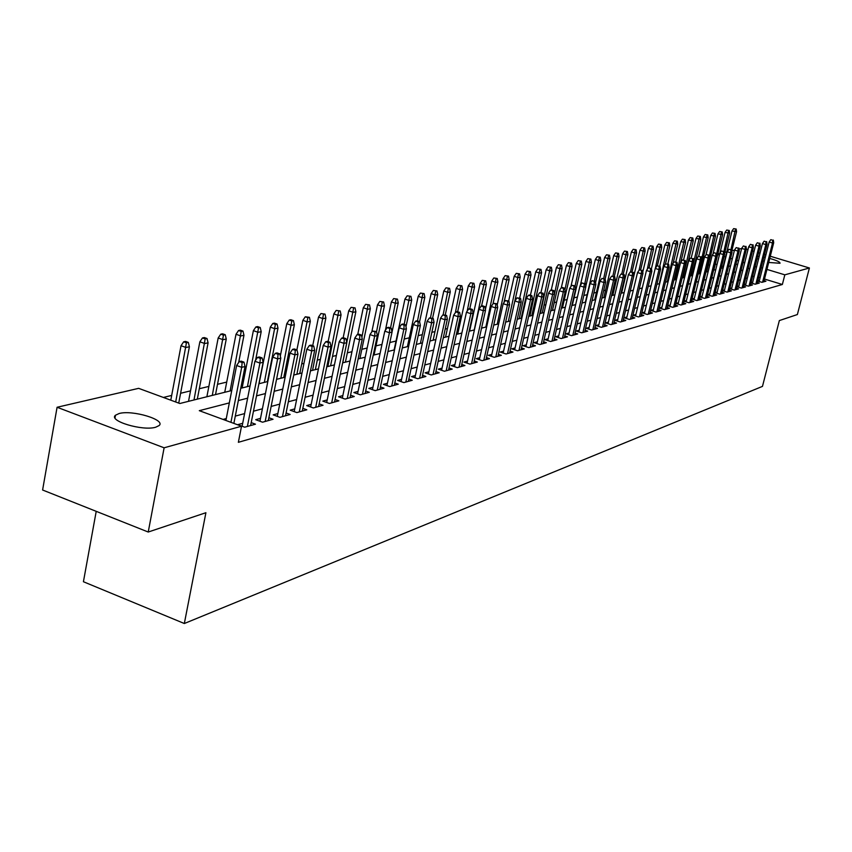 <?xml version="1.0" encoding="UTF-8"?>
<svg xmlns="http://www.w3.org/2000/svg" width="852" height="852" viewBox="0 0 852 852"><rect width="100%" height="100%" fill="white"/><g stroke="black" fill="none" stroke-linecap="round" stroke-linejoin="round"><path stroke-width="1.28" d="M769.729 258.433C776.736 260.414 780.166 262.022 780.017 263.257L768.706 262.459M764.265 261.308L762.859 260.882M758.493 259.264L757.087 258.571M155.682 427.225C142.667 431.261 108.108 420.899 115.489 415.222L119.142 413.518C132.401 409.705 166.14 419.834 159.111 425.563L155.682 427.225M96.223 511.338L83.421 581.735L184.33 623.515L762.476 386.382L779.346 320.576L797.376 314.537L809.4 267.986L784.83 274.834L766.938 269.413M184.33 623.515L205.907 512.712L148.237 532.031L42.6 490.007L57.084 407.267L138.652 388.342L179.825 403.507L231.744 390.535M709.812 264.908L708.268 265.281M702.101 266.782L700.962 267.059M694.252 268.678L693.517 268.859M623.334 285.889L622.695 286.038M614.537 288.019L613.27 288.327M605.57 290.191L603.653 290.66M596.432 292.406L593.844 293.035M587.124 294.664L583.822 295.463M577.422 297.018L574.035 297.838M567.123 299.521L564.226 300.223M556.601 302.066L554.226 302.641M545.866 304.675L544.034 305.123M534.886 307.338L533.618 307.647M523.671 310.053L522.99 310.224M459.569 325.602L458.227 325.933M447.417 328.553L445.191 329.096M434.999 331.566L431.847 332.333M422.294 334.644L418.183 335.645M409.311 337.797L404.178 339.043M396.02 341.024L389.833 342.525M381.984 344.421L375.988 345.88M367.159 348.021L361.834 349.309M351.961 351.706L347.35 352.824M336.38 355.486L332.504 356.424M320.384 359.363L317.295 360.119M303.972 363.346L301.704 363.9M287.113 367.436L285.718 367.776M244.109 377.862L242.724 378.203M226.717 382.09L217.516 384.316M208.857 386.414L199.304 388.736M190.518 390.866L180.603 393.273M171.678 395.435L163.382 397.447M717.821 254.002L719.738 253.555M724.882 252.362L726.809 251.915M731.825 250.754L734.467 250.137M739.025 249.082L741.634 248.475M757.758 281.053L761.954 282.332L765.948 281.213L764.095 280.649M750.953 282.917L755.202 284.217L759.27 283.088L757.385 282.513M744.02 284.813L748.344 286.144L752.476 284.983L750.569 284.398M736.98 286.741L741.368 288.093L745.575 286.922L743.636 286.325M729.802 288.711L734.275 290.085L738.546 288.892L736.586 288.285M722.517 290.702L727.054 292.108L731.399 290.883L729.418 290.276M715.094 292.737L719.706 294.164L724.125 292.928L722.113 292.3M707.533 294.803L712.229 296.262L716.724 294.994L714.69 294.366M699.843 296.901L704.615 298.392L709.194 297.103L707.128 296.464M692.016 299.041L696.861 300.564L701.526 299.254L699.428 298.594M684.039 301.225L688.97 302.769L693.72 301.438L691.59 300.777M678.416 302.737L675.924 303.429L680.94 305.027L685.775 303.663L683.613 302.982M670.226 305.005L667.67 305.708L672.75 307.316L677.681 305.932L675.487 305.24M661.887 307.306L659.288 308.03L664.411 309.649L669.438 308.243L667.201 307.54M653.388 309.659L650.758 310.394L655.923 312.024L661.035 310.597L658.766 309.883M644.73 312.056L642.057 312.801L647.264 314.452L652.472 312.993L650.172 312.258M635.912 314.495L633.185 315.251L638.436 316.923L643.75 315.432L641.418 314.686M626.912 316.987L624.154 317.753L629.436 319.447L634.857 317.924L632.482 317.168M617.743 319.521L614.942 320.299L620.267 322.013L625.794 320.469L623.376 319.692M608.392 322.109L605.538 322.897L610.916 324.633L616.55 323.057L614.09 322.269M598.849 324.75L595.953 325.549L601.374 327.306L607.125 325.698L604.622 324.889M589.126 327.445L586.176 328.254L591.639 330.033L597.508 328.393L594.962 327.562M579.19 330.193L576.197 331.023L581.703 332.812L587.688 331.14L585.111 330.299M569.061 332.994L566.016 333.835L571.564 335.656L577.677 333.941L575.047 333.089M558.71 335.858L555.611 336.71L561.212 338.553L567.453 336.806L564.78 335.933M548.156 338.776L544.992 339.65L550.648 341.514L557.016 339.724L554.29 338.84M537.367 341.758L534.151 342.653L539.848 344.538L546.356 342.717L543.587 341.801M526.344 344.815L523.075 345.72L528.826 347.627L535.471 345.763L532.649 344.826M515.087 347.925L511.764 348.851L517.558 350.779L524.342 348.883L521.477 347.925M503.585 351.109L500.199 352.046L506.045 354.006L512.979 352.057L510.06 351.088M491.817 354.368L488.377 355.316L494.267 357.297L501.359 355.316L498.388 354.315M479.793 357.691L476.289 358.66L482.232 360.673L489.485 358.639L486.449 357.616M467.503 361.099L463.925 362.089L469.921 364.123L477.344 362.047L474.245 360.992M454.925 364.571L451.272 365.583L457.332 367.649L464.915 365.519L461.763 364.454M442.05 368.139L438.333 369.161L444.446 371.259L452.21 369.086L448.993 367.979M428.875 371.781L425.084 372.835L431.25 374.955L439.206 372.729L435.915 371.6M415.393 375.508L411.516 376.584L417.746 378.735L425.883 376.456L422.539 375.295M401.58 379.332L397.628 380.429L403.912 382.612L412.251 380.269L408.832 379.087M387.426 383.251L383.4 384.358L389.737 386.574L398.289 384.188L394.795 382.974M372.931 387.255L368.82 388.395L375.221 390.642L383.975 388.192L380.407 386.946M358.074 391.377L353.878 392.538L360.332 394.817L369.31 392.303L365.668 391.015M342.834 395.584L338.553 396.776L345.071 399.087L354.272 396.51L350.555 395.19M327.211 399.907L322.833 401.122L329.415 403.475L338.862 400.823L335.049 399.471M311.182 404.349L306.709 405.584L313.355 407.97L323.046 405.254L319.149 403.869M294.739 408.896L290.159 410.163L296.869 412.592L306.816 409.801L302.833 408.374M277.848 413.571L273.162 414.86L279.946 417.331L290.149 414.466L286.08 412.996M260.499 418.364L255.717 419.695L262.554 422.198L273.045 419.259L268.881 417.746M242.682 423.295L237.783 424.658L244.694 427.203L255.472 424.179L251.202 422.613M723.199 266.452L721.729 266.005M717.011 264.567L715.329 264.056M229.337 402.9L199.293 410.675L241.531 426.224L238.368 442.316L782.36 284.483L764.5 279.041M760.122 277.699L758.717 277.273M754.233 276.133L752.54 276.58M747.385 277.976L745.617 278.455M740.409 279.861L738.577 280.351M733.316 281.767L731.41 282.289M726.096 283.716L724.115 284.248M718.758 285.697L716.702 286.251M711.282 287.71L709.152 288.285M703.677 289.765L701.462 290.362M695.935 291.853L693.634 292.47M688.054 293.983L685.658 294.622M680.024 296.145L677.542 296.815M671.845 298.349L669.267 299.041M663.516 300.596L660.843 301.32M655.028 302.886L652.259 303.632M646.38 305.218L643.505 305.996M637.562 307.593L634.58 308.403M628.574 310.022L625.485 310.852M619.415 312.492L616.209 313.355M610.075 315.016L606.752 315.911M600.543 317.583L597.092 318.51M590.819 320.203L587.252 321.172M580.904 322.887L577.198 323.877M570.776 325.613L566.931 326.646M560.435 328.403L556.452 329.479M549.881 331.247L545.759 332.365M539.103 334.154L534.832 335.315M528.102 337.126L523.66 338.319M516.845 340.161L512.254 341.396M505.353 343.26L500.582 344.549M493.596 346.434L488.654 347.765M481.582 349.671L476.46 351.056M469.292 352.984L463.978 354.421M456.725 356.381L451.219 357.861M443.86 359.842L438.152 361.386M430.697 363.399L424.775 364.997M417.214 367.031L411.069 368.692M403.411 370.758L397.032 372.473M389.279 374.571L382.654 376.36M374.784 378.48L367.915 380.333M359.938 382.484L352.813 384.412M344.709 386.595L337.307 388.587M329.096 390.802L321.406 392.878M313.067 395.126L305.091 397.277M296.624 399.567L288.338 401.793M279.744 404.114L271.138 406.436M262.405 408.79L253.459 411.207M244.599 413.593L235.301 416.106M226.291 418.534L223.032 419.418M686.446 300.511L684.049 301.171M694.337 298.328L692.037 298.967M702.091 296.187L699.875 296.794M709.705 294.078L707.565 294.664M717.192 292.012L715.126 292.577M724.541 289.978L722.56 290.521M731.761 287.976L729.855 288.498M738.865 286.006L737.033 286.517M745.841 284.078L744.084 284.568M752.71 282.182L751.017 282.651M759.462 280.308L757.833 280.766M148.237 532.031L164.116 447.801L57.084 407.267M746.384 249.072L748.003 249.561M752.54 250.925L754.073 251.383M758.557 252.725L760.027 253.172M764.468 254.503L765.884 254.918M770.283 256.239L809.4 267.986M782.36 284.483L784.83 274.834M241.531 426.224L164.116 447.801M757.609 256.473L759.185 256.516M763.807 257.112L765.256 257.389M756.661 266.516L754.968 266.953M749.813 268.284L748.056 268.742M742.859 270.084L741.027 270.563M735.777 271.916L733.881 272.406M728.577 273.78L726.596 274.291M721.25 275.675L719.194 276.208M713.784 277.603L711.654 278.157M706.191 279.573L703.976 280.138M698.459 281.565L696.169 282.161M690.589 283.599L688.203 284.217M682.58 285.676L680.098 286.315M674.411 287.784L671.845 288.455M666.104 289.936L663.431 290.628M657.627 292.13L654.858 292.843M648.99 294.366L646.125 295.101M640.193 296.634L637.211 297.412M631.215 298.956L628.137 299.755M622.077 301.32L618.871 302.151M612.748 303.738L609.425 304.601M603.227 306.198L599.787 307.093M593.514 308.712L589.946 309.638M583.609 311.268L579.914 312.226M573.502 313.887L569.668 314.878M563.183 316.561L559.2 317.583M552.639 319.287L548.518 320.352M541.872 322.067L537.601 323.174M530.881 324.91L526.451 326.06M519.645 327.818L515.055 329M508.165 330.789L503.404 332.014M496.428 333.824L491.487 335.102M484.426 336.923L479.303 338.255M472.146 340.097L466.843 341.471M459.59 343.345L454.095 344.772M446.746 346.668L441.038 348.148M433.593 350.076L427.672 351.599M420.132 353.559L413.987 355.146M406.34 357.126L399.971 358.767M392.208 360.779L385.605 362.483M377.734 364.518L370.876 366.296M362.899 368.362L355.774 370.194M347.68 372.292L340.289 374.209M332.078 376.328L324.399 378.309M316.071 380.471L308.094 382.527M299.638 384.721L291.352 386.861M282.768 389.087L274.163 391.302M265.441 393.56L256.495 395.871M247.634 398.172L238.347 400.568M762.551 268.092L761.145 267.666M742.965 262.821L744.169 262.522L743.125 262.203M738.556 260.818L736.895 260.318M732.273 258.923L730.558 258.401M725.574 256.889L724.093 256.452M719.376 255.014L717.693 254.514M240.754 388.288L250.041 385.967M258.901 383.751L267.837 381.515M276.559 379.342L285.154 377.191M293.738 375.05L302.013 372.984M310.469 370.865L318.435 368.873M326.763 366.797L334.442 364.88M342.642 362.835L350.034 360.982M358.128 358.969L365.242 357.19M373.208 355.199L380.067 353.484M387.926 351.514L394.529 349.863M402.282 347.935L408.651 346.338M416.287 344.432L422.432 342.898M429.972 341.013L435.883 339.533M443.317 337.68L449.025 336.252M456.363 334.421L461.859 333.047M469.101 331.236L474.404 329.916M481.561 328.127L486.673 326.848M493.734 325.091L498.665 323.856M505.63 322.109L510.391 320.927M517.27 319.202L521.861 318.062M528.655 316.358L533.086 315.261M539.795 313.579L544.066 312.514M550.701 310.852L554.822 309.83M561.372 308.19L565.345 307.199M571.82 305.58L575.654 304.622M582.065 303.024L585.761 302.098M592.087 300.511L595.654 299.627M601.906 298.062L605.346 297.199M611.534 295.655L614.856 294.824M620.97 293.301L624.175 292.502M630.224 290.99L633.302 290.223M639.298 288.721L642.27 287.976M648.191 286.496L651.056 285.782M656.913 284.323L659.682 283.631M665.476 282.182L668.138 281.511M673.879 280.084L676.445 279.445M682.122 278.018L684.603 277.401M690.216 276.005L692.601 275.409M698.171 274.014L700.461 273.439M705.967 272.065L708.182 271.511M713.635 270.148L715.765 269.615M721.165 268.274L723.21 267.762M728.556 266.42L730.526 265.93M735.83 264.61L737.726 264.131M242.128 362.558L243.97 362.132L241.159 361.131L239.305 361.557L242.128 362.558L241.691 367.318L245.014 366.541L233.863 423.401M230.935 422.326L241.691 367.318L236.622 365.508L225.908 420.473M239.305 361.557L236.622 365.508M245.014 366.541L243.97 362.132M188.324 342.397L185.576 341.418L183.67 341.812L186.428 342.781L188.324 342.397L189.4 346.764L185.981 347.478L181.029 345.72L170.783 400.174M186.428 342.781L175.693 401.984M189.4 346.764L178.739 403.102M181.029 345.72L183.67 341.812M260.339 358.362L262.128 357.947L259.349 356.967L257.549 357.371L260.339 358.362L259.924 363.048L263.151 362.292L250.626 425.542M247.389 426.447L259.924 363.048L254.908 361.269L242.106 426.245M257.549 357.371L254.908 361.269M263.151 362.292L262.128 357.947M278.061 354.272L279.797 353.868L277.049 352.909L275.292 353.303L278.061 354.272L277.645 358.894L280.787 358.159L268.305 420.59M265.164 421.474L277.645 358.894L272.683 357.148L259.935 421.239M275.292 353.303L272.683 357.148M280.787 358.159L279.797 353.868M295.303 350.3L296.997 349.906L294.27 348.958L292.566 349.341L295.303 350.3L294.898 354.858L297.955 354.144L285.516 415.765M282.459 416.628L294.898 354.858L289.989 353.143L277.283 416.362M292.566 349.341L289.989 353.143M297.955 354.144L296.997 349.906M312.088 346.423L313.738 346.04L311.033 345.103L309.382 345.486L312.088 346.423L311.704 350.928L314.676 350.225L302.279 411.069M299.297 411.91L311.704 350.928L306.827 349.235L294.185 411.623M309.382 345.486L306.827 349.235M314.676 350.225L313.738 346.04M207.036 338.521L204.31 337.562L202.467 337.946L205.183 338.904L207.036 338.521L208.08 342.834L204.757 343.537L199.858 341.801L188.526 401.335M205.183 338.904L193.99 399.971M208.08 342.834L197.313 399.141M199.858 341.801L202.467 337.946M225.248 334.751L222.553 333.803L220.753 334.176L223.448 335.124L225.248 334.751L226.27 339.011L223.032 339.692L218.176 337.988L206.876 396.744M223.448 335.124L212.286 395.392M226.27 339.011L215.524 394.582M218.176 337.988L220.753 334.176M242.98 331.087L240.307 330.15L238.549 330.512L241.222 331.449L242.98 331.087L243.97 335.283L240.818 335.954L236.004 334.272L224.736 392.282M241.222 331.449L230.104 390.951M243.97 335.283L238.656 362.526M236.004 334.272L238.549 330.512M260.243 327.509L257.602 326.593L255.888 326.944L258.539 327.86L260.243 327.509L261.202 331.662L258.135 332.312L253.374 330.651L242.138 387.937M258.539 327.86L247.453 386.606M261.202 331.662L255.568 360.3M253.374 330.651L255.888 326.944M328.435 342.653L330.043 342.28L327.37 341.364L325.752 341.727L328.435 342.653L328.052 347.094L330.959 346.413L318.616 406.5M315.709 407.309L328.052 347.094L323.238 345.433L310.639 407M325.752 341.727L323.238 345.433M330.959 346.413L330.043 342.28M277.06 324.026L274.44 323.132L272.778 323.472L275.398 324.378L277.06 324.026L277.997 328.137L275.015 328.765L270.297 327.136L259.093 383.709M275.398 324.378L264.365 382.388M277.997 328.137L267.358 381.643M270.297 327.136L272.778 323.472M344.357 338.979L345.933 338.617L343.281 337.712L341.705 338.074L344.357 338.979L343.995 343.367L346.817 342.706L334.527 402.048M331.684 402.836L343.995 343.367L339.213 341.727L326.678 402.495M341.705 338.074L339.213 341.727M346.817 342.706L345.933 338.617M293.45 320.64L290.862 319.745L289.233 320.086L291.831 320.97L293.45 320.64L294.366 324.687L291.448 325.304L286.783 323.696L280.308 356.072M291.831 320.97L280.84 378.267M294.366 324.687L283.759 377.542M286.783 323.696L289.233 320.086M359.885 335.4L361.408 335.049L358.788 334.154L357.254 334.506L359.885 335.4L359.523 339.724L362.27 339.085L350.034 397.703M347.265 398.47L359.523 339.724L354.794 338.116L342.312 398.108M357.254 334.506L354.794 338.116M362.27 339.085L361.408 335.049M309.436 317.327L305.282 316.784L307.849 317.658L309.436 317.327L310.32 321.332L307.476 321.939L302.854 320.352L296.901 349.874M307.849 317.658L296.901 374.262M310.32 321.332L299.755 373.549M302.854 320.352L305.282 316.784M375.008 331.918L376.499 331.566L372.409 331.034L375.008 331.918L374.656 336.189L377.351 335.56L365.157 393.464M362.462 394.22L374.656 336.189L369.981 334.591L357.552 393.837M372.409 331.034L369.981 334.591M377.351 335.56L376.499 331.566M325.017 314.111L320.927 313.557L325.017 314.111L325.879 318.062L323.11 318.648L318.52 317.082L312.705 345.688M323.472 314.431L312.567 370.343M325.879 318.062L315.346 369.651M318.52 317.082L320.927 313.557M389.769 328.51L391.217 328.18L388.65 327.306L387.191 327.637L389.769 328.51L389.428 332.727L392.048 332.11L379.907 389.332M377.276 390.067L389.428 332.727L384.784 331.162L372.42 389.662M387.191 327.637L384.784 331.162M392.048 332.11L391.217 328.18M340.214 310.959L336.178 310.426L340.214 310.959L341.056 314.878L338.35 315.442L333.814 313.909L328.127 341.62M338.713 311.278L327.85 366.53M341.056 314.878L330.565 365.849M333.814 313.909L336.178 310.426M404.157 325.187L405.584 324.868L403.028 324.005L401.601 324.335L404.157 325.187L403.827 329.351L406.383 328.755L394.295 385.306M391.728 386.02L403.827 329.351L399.226 327.807L386.925 385.594M401.601 324.335L399.226 327.807M406.383 328.755L405.584 324.868M355.039 307.892L351.077 307.359L355.039 307.892L355.87 311.757L353.229 312.311L348.724 310.799L343.164 337.743M353.569 308.2L342.77 362.803M355.87 311.757L345.411 362.143M348.724 310.799L351.077 307.359M418.204 321.95L419.589 321.63L417.065 320.789L415.669 321.108L418.204 321.95L417.874 326.06L420.366 325.485L408.342 381.366M405.84 382.069L417.874 326.06L413.327 324.537L401.09 381.632M415.669 321.108L413.327 324.537M420.366 325.485L419.589 321.63M369.512 304.899L365.604 304.366L369.512 304.899L370.322 308.722L367.745 309.265L363.282 307.764L357.744 334.399M368.085 305.197L361.898 337.307M370.322 308.722L359.917 358.522M363.282 307.764L365.604 304.366M431.911 318.797L433.263 318.478L429.408 317.956L431.911 318.797L431.591 322.855L434.03 322.28L422.06 377.532M419.61 378.213L431.591 322.855L427.086 321.353L414.903 377.755M429.408 317.956L427.086 321.353M434.03 322.28L433.263 318.478M383.645 301.981L379.79 301.448L383.645 301.981L384.433 305.751L381.92 306.283L377.5 304.803L371.813 331.897M382.25 302.268L376.552 331.801M384.433 305.751L374.071 354.975M377.5 304.803L379.79 301.448M445.298 315.709L446.618 315.4L442.816 314.878L445.298 315.709L444.989 319.724L447.364 319.159L435.447 373.772M433.061 374.443L444.989 319.724L440.516 318.233L428.396 373.975M442.816 314.878L440.516 318.233M447.364 319.159L446.618 315.4M397.447 299.116L393.645 298.594L397.447 299.116L398.225 302.854L395.765 303.376L391.377 301.917L385.392 330.278M396.084 299.403L390.557 327.956M398.225 302.854L392.026 332.046M391.377 301.917L393.645 298.594M458.365 312.695L459.654 312.396L457.194 311.587L455.905 311.885L458.365 312.695L458.067 316.656L460.389 316.113L448.525 370.109M446.192 370.769L458.067 316.656L453.637 315.197L441.581 370.279M455.905 311.885L453.637 315.197M460.389 316.113L459.654 312.396M410.93 296.326L407.181 295.814L410.93 296.326L411.686 300.021L409.29 300.532L404.945 299.095L394.114 349.97M409.599 296.602L404.189 324.399M411.686 300.021L405.967 326.774M404.945 299.095L407.181 295.814M471.135 309.745L472.391 309.457L469.963 308.658L468.696 308.946L471.135 309.745L470.837 313.664L473.105 313.131L461.305 366.53M459.026 367.169L470.837 313.664L466.449 312.226L454.457 366.669M468.696 308.946L466.449 312.226M473.105 313.131L472.391 309.457M424.104 293.599L420.409 293.088L424.104 293.599L424.839 297.252L422.496 297.753L418.194 296.336L407.405 346.647M422.805 293.876L417.512 320.938M424.839 297.252L419.599 321.662M418.194 296.336L420.409 293.088M483.616 306.869L484.841 306.582L482.434 305.793L481.199 306.081L483.616 306.869L483.318 310.746L485.533 310.224L473.797 363.037M471.571 363.655L483.318 310.746L478.973 309.319L467.045 363.144M481.199 306.081L478.973 309.319M485.533 310.224L484.841 306.582M436.98 290.937L433.338 290.425L436.98 290.937L437.704 294.558L435.415 295.037L431.144 293.631L420.409 343.409M435.713 291.203L430.505 317.7M437.704 294.558L432.571 318.254M431.144 293.631L433.338 290.425M495.811 304.058L497.014 303.781L493.414 303.28L495.811 304.058L495.523 307.892L497.696 307.38L486.002 359.619M483.829 360.226L495.523 307.892L491.21 306.475L479.346 359.704M493.414 303.28L491.21 306.475M497.696 307.38L497.014 303.781M449.568 288.338L445.979 287.827L449.568 288.338L450.271 291.906L448.035 292.385L443.807 291.001L433.114 340.225M448.322 288.594L443.157 314.803M450.271 291.906L445.255 314.952M443.807 291.001L445.979 287.827M507.728 301.31L508.91 301.033L505.353 300.543L507.728 301.31L507.451 305.091L509.571 304.601L497.951 356.274M495.821 356.871L507.451 305.091L503.181 303.706L491.38 356.328M505.353 300.543L503.181 303.706M509.571 304.601L508.91 301.033M461.88 285.782L458.333 285.282L461.88 285.782L462.572 289.329L460.378 289.786L456.182 288.423L445.543 337.126M460.666 286.038L455.373 312.663M462.572 289.329L457.662 311.736M456.182 288.423L458.333 285.282M519.39 298.615L520.54 298.349L517.036 297.859L519.39 298.615L519.113 302.364L521.19 301.874L509.624 353.005M507.536 353.58L519.113 302.364L514.885 300.99L503.149 353.037M517.036 297.859L514.885 300.99M521.19 301.874L520.54 298.349M473.925 283.301L470.421 282.8L473.925 283.301L474.596 286.794L472.455 287.252L468.291 285.899L457.705 334.09M472.732 283.546L467.184 311.14M474.596 286.794L469.772 308.701M468.291 285.899L470.421 282.8M530.796 295.985L531.925 295.729L529.593 294.984L528.464 295.239L530.796 295.985L530.53 299.691L532.553 299.212L521.051 349.799M519.006 350.374L530.53 299.691L526.334 298.338L514.661 349.81M528.464 295.239L526.334 298.338M532.553 299.212L531.925 295.729M485.704 280.862L482.253 280.361L485.704 280.862L486.364 284.323L484.266 284.76L480.145 283.428L469.601 331.119M484.543 281.096L474.255 329.948M486.364 284.323L481.561 305.996M480.145 283.428L482.253 280.361M541.957 293.418L543.054 293.163L539.646 292.673L541.957 293.418L541.691 297.082L543.672 296.613L532.234 346.668M530.232 347.233L541.691 297.082L537.527 295.74L525.918 346.657M539.646 292.673L537.527 295.74M543.672 296.613L543.054 293.163M497.238 278.476L493.819 277.976L497.238 278.476L497.877 281.905L495.821 282.332L491.732 281.022L485.406 309.51M496.098 278.71L485.864 327.051M497.877 281.905L492.967 303.93M491.732 281.022L493.819 277.976M552.873 290.894L553.949 290.649L551.659 289.914L550.584 290.17L552.873 290.894L552.618 294.515L554.556 294.068L543.171 343.601M541.222 344.155L552.618 294.515L548.496 293.195L536.952 343.58M550.584 290.17L548.496 293.195M554.556 294.068L553.949 290.649M508.516 276.133L505.151 275.643L508.516 276.133L509.145 279.531L507.142 279.957L503.085 278.657L497.217 304.888M507.398 276.368L497.217 324.218M509.145 279.531L503.99 302.524M503.085 278.657L505.151 275.643M563.566 288.434L564.62 288.189L562.352 287.465L561.287 287.71L563.566 288.434L563.31 292.012L565.217 291.565L553.885 340.608M551.979 341.141L563.31 292.012L559.221 290.713L547.74 340.555M571.511 263.098L568.38 262.64L571.511 263.098L572.065 266.303L570.286 266.676L566.431 265.462L561.308 287.71L559.221 290.713M565.217 291.565L564.62 288.189M519.571 273.854L516.237 273.364L519.571 273.854L520.189 277.209L518.218 277.624L514.193 276.346L508.665 300.958M518.474 274.078L508.346 321.438M520.189 277.209L510.327 320.938M514.193 276.346L516.237 273.364M574.024 286.016L575.057 285.782L571.777 285.303L574.024 286.016L573.779 289.563L575.643 289.126L564.375 337.669M562.501 338.191L573.779 289.563L569.722 288.274L558.305 337.594M571.777 285.303L569.722 288.274M575.643 289.126L575.057 285.782M530.391 271.607L527.1 271.128L530.391 271.607L530.988 274.94L529.06 275.345L525.077 274.078L519.656 298.072M529.316 271.831L519.241 318.712M530.988 274.94L521.179 318.233M525.077 274.078L527.1 271.128M584.28 283.652L582.044 282.949L584.28 283.652L584.035 287.167L585.856 286.741L574.653 334.793M572.821 335.305L584.035 287.167L580.01 285.889L568.657 334.708M582.044 282.949L580.01 285.889M585.856 286.741L585.292 283.418M540.988 269.424L537.74 268.944L540.988 269.424L541.574 272.715L539.689 273.109L535.738 271.852L530.423 295.25M539.934 269.637L529.912 316.049M541.574 272.715L531.808 315.57M535.738 271.852L537.74 268.944M594.313 281.341L592.097 280.638L594.313 281.341L594.078 284.813L595.867 284.398L584.717 331.971M582.917 332.472L594.078 284.813L590.085 283.556L578.796 331.865M592.097 280.638L590.085 283.556M595.867 284.398L595.303 281.117M551.372 267.272L548.156 266.793L551.372 267.272L551.947 270.531L550.094 270.925L546.175 269.679L540.967 292.492M550.339 267.485L540.37 313.44M551.947 270.531L542.234 312.972M546.175 269.679L548.156 266.793M604.153 279.073L601.949 278.38L604.153 279.073L603.919 282.513L605.666 282.097L594.579 329.213M592.822 329.703L603.919 282.513L599.957 281.267L588.732 329.085M601.949 278.38L599.957 281.267M605.666 282.097L605.122 278.849M561.543 265.164L558.369 264.695L561.543 265.164L562.107 268.391L560.297 268.774L556.409 267.549L551.255 290.01M560.531 265.377L554.524 293.876M562.107 268.391L552.437 310.416M556.409 267.549L558.369 264.695M613.781 276.847L611.608 276.165L613.781 276.847L613.557 280.255L615.272 279.85L604.249 326.497M602.524 326.987L613.557 280.255L609.638 279.019L598.477 326.369M611.608 276.165L609.638 279.019M615.272 279.85L614.739 276.634M570.52 263.311L564.919 289.914M572.065 266.303L562.448 307.923M566.431 265.462L568.38 262.64M623.227 274.674L621.065 274.003L623.227 274.674L623.004 278.04L624.686 277.645L613.717 323.845M612.024 324.324L623.004 278.04L619.116 276.825L608.019 323.696M621.065 274.003L619.116 276.825M624.686 277.645L624.165 274.461M581.288 261.085L578.188 260.616L581.288 261.085L581.831 264.248L580.084 264.61L576.261 263.417L570.904 286.57M580.318 261.276L575.111 286.07M581.831 264.248L572.267 305.463M576.261 263.417L578.188 260.616M632.493 272.534L630.342 271.873L632.493 272.534L632.269 275.867L633.92 275.484L623.004 321.247M621.353 321.715L632.269 275.867L628.414 274.663L617.37 321.087M630.342 271.873L628.414 274.663M633.92 275.484L633.409 272.331M590.873 259.093L587.816 258.635L590.873 259.093L591.405 262.235L589.701 262.597L585.899 261.415L580.308 285.463M589.925 259.296L584.877 283.29M591.405 262.235L585.793 286.325M585.899 261.415L587.816 258.635M641.567 270.446L639.437 269.786L641.567 270.446L641.354 273.748L642.972 273.364L632.12 318.691M630.491 319.149L641.354 273.748L637.53 272.555L626.55 318.52M639.437 269.786L637.53 272.555M642.972 273.364L642.472 270.233M600.266 257.155L597.241 256.697L600.266 257.155L600.798 260.265L599.116 260.616L595.346 259.445L585.367 302.194M599.339 257.347L594.387 280.819M600.798 260.265L595.559 282.608M595.346 259.445L597.241 256.697M650.47 268.391L648.361 267.741L650.47 268.391L650.257 271.66L651.844 271.287L641.055 316.188M639.458 316.635L650.257 271.66L646.466 270.478L635.549 316.007M648.361 267.741L646.466 270.478M651.844 271.287L651.354 268.188M609.489 255.249L606.496 254.791L609.489 255.249L610 258.326L608.36 258.667L604.622 257.517L594.685 299.872M608.573 255.43L603.717 278.412M610 258.326L605.144 278.977M604.622 257.517L606.496 254.791M659.203 266.378L657.116 265.728L659.203 266.378L659.001 269.615L660.556 269.243L649.82 313.738M648.255 314.175L659.001 269.615L655.231 268.444L644.378 313.536M657.116 265.728L655.231 268.444M660.556 269.243L660.066 266.175M618.531 253.374L615.581 252.927L618.531 253.374L619.042 256.431L617.423 256.761L613.717 255.621L603.823 297.582M617.636 253.555L612.876 276.048M619.042 256.431L614.292 276.495M613.717 255.621L615.581 252.927M667.776 264.397L665.7 263.758L667.776 264.397L667.574 267.603L669.097 267.251L658.415 311.331M656.881 311.757L667.574 267.603L663.836 266.452L653.037 311.118M665.7 263.758L663.836 266.452M669.097 267.251L668.618 264.205M627.402 251.532L624.484 251.095L627.402 251.532L627.903 254.567L626.316 254.897L622.642 253.758L612.801 295.346M626.529 251.723L621.832 273.822M627.903 254.567L623.249 274.174M622.642 253.758L624.484 251.095M676.179 262.459L674.113 261.83L676.179 262.459L675.977 265.632L677.478 265.281L666.86 308.967M665.348 309.382L675.977 265.632L672.271 264.493L661.535 308.743M674.113 261.83L672.271 264.493M677.478 265.281L677.01 262.267M636.114 249.732L633.228 249.295L636.114 249.732L636.604 252.735L635.049 253.055L631.396 251.936L621.609 293.141M635.251 249.913L630.587 271.82M636.604 252.735L632.035 271.905M631.396 251.936L633.228 249.295M684.433 260.563L682.388 259.935L684.433 260.563L684.231 263.705L685.7 263.364L675.146 306.645M673.666 307.061L684.231 263.705L680.556 262.576L669.885 306.411M682.388 259.935L680.556 262.576M685.7 263.364L685.242 260.371M644.666 247.964L641.801 247.527L644.666 247.964L645.145 250.935L643.611 251.255L639.99 250.147L630.256 290.979M643.814 248.145L639.053 270.34M645.145 250.935L640.661 269.679M639.99 250.147L641.801 247.527M692.527 258.688L690.493 258.071L692.527 258.688L692.335 261.809L693.784 261.468L683.272 304.366M681.824 304.771L692.335 261.809L688.682 260.691L678.075 304.121M690.493 258.071L688.682 260.691M693.784 261.468L693.326 258.507M653.058 246.228L650.225 245.791L653.058 246.228L653.527 249.178L652.025 249.487L648.425 248.39L642.759 272.065M652.227 246.398L647.275 269.307M653.527 249.178L649.107 267.571M648.425 248.39L650.225 245.791M700.482 256.857L698.459 256.25L700.482 256.857L700.291 259.945L701.707 259.615L691.26 302.13M689.832 302.535L700.291 259.945L696.67 258.838L686.116 301.874M698.459 256.25L696.67 258.838M701.707 259.615L701.271 256.676M661.301 244.524L658.5 244.087L661.301 244.524L661.759 247.442L656.711 246.665L651.429 268.668M660.481 244.694L655.348 268.284M661.759 247.442L657.361 265.675M656.711 246.665L658.5 244.087M708.289 255.057L706.287 254.45L708.289 255.057L708.097 258.113L709.492 257.794L699.098 299.936M697.692 300.33L708.097 258.113L704.497 257.027L694.007 299.67M706.287 254.45L704.497 257.027M709.492 257.794L709.056 254.876M669.395 242.852L666.615 242.415L669.395 242.852L669.842 245.749L664.848 244.971L659.757 266.08M668.586 243.012L659.288 283.727M669.842 245.749L665.369 264.226M664.848 244.971L666.615 242.415M715.946 253.289L713.965 252.693L715.946 253.289L715.765 256.324L717.139 256.005L706.798 297.774M705.424 298.168L715.765 256.324L712.197 255.238L701.771 297.508M713.965 252.693L712.197 255.238M717.139 256.005L716.713 253.119M677.34 241.201L674.592 240.775L677.34 241.201L677.777 244.077L672.846 243.31L667.84 263.971M676.552 241.372L667.308 281.724M677.777 244.077L673.123 263.257M672.846 243.31L674.592 240.775M723.486 251.553L721.516 250.957L723.486 251.553L723.305 254.556L724.647 254.237L714.359 295.655M713.017 296.038L723.305 254.556L719.759 253.481L709.386 295.378M721.516 250.957L719.759 253.481M724.647 254.237L724.232 251.383M685.146 239.593L682.431 239.167L685.146 239.593L685.583 242.437L680.695 241.67L675.785 261.894M684.369 239.753L675.178 279.754M685.583 242.437L680.748 262.299M680.695 241.67L682.431 239.167M730.878 249.849L728.929 249.263L730.878 249.849L730.707 252.82L732.017 252.511L721.793 293.578M720.472 293.951L730.707 252.82L727.182 251.766L716.873 293.29M728.929 249.263L727.182 251.766M732.017 252.511L731.612 249.679M692.814 238.006L690.131 237.58L692.814 238.006L693.24 240.818L688.405 240.062L683.581 259.86M692.058 238.155L682.91 277.827M693.24 240.818L684.294 277.486M688.405 240.062L690.131 237.58M738.151 248.177L736.213 247.591L738.151 248.177L737.97 251.116L739.27 250.818L729.099 291.533M727.8 291.895L737.97 251.116L734.488 250.073L724.221 291.235M736.213 247.591L734.488 250.073M739.27 250.818L738.865 248.007M700.355 236.441L697.703 236.025L700.355 236.441L700.781 239.242L695.988 238.485L691.238 257.9M699.609 236.6L690.514 275.931M700.781 239.242L691.867 275.59M695.988 238.485L697.703 236.025M745.287 246.526L743.37 245.951L745.287 246.526L745.117 249.444L746.395 249.146L736.277 289.52M734.999 289.882L745.117 249.444L741.655 248.411L731.453 289.211M743.37 245.951L741.655 248.411M746.395 249.146L746.001 246.366M707.767 234.907L705.136 234.492L707.767 234.907L708.182 237.687L703.443 236.931L698.715 256.186M707.032 235.056L701.643 259.189M708.182 237.687L699.322 273.726M703.443 236.931L705.136 234.492M752.316 244.907L750.399 244.332L752.316 244.907L752.146 247.804L753.392 247.506L743.338 287.55M742.071 287.901L752.146 247.804L748.706 246.771L738.556 287.23M750.399 244.332L748.706 246.771M753.392 247.506L753.008 244.748M715.052 233.405L712.442 232.99L715.052 233.405L715.456 236.153L710.76 235.408L705.967 254.918M714.327 233.554L709.269 256.271M715.456 236.153L706.638 271.894M710.76 235.408L712.442 232.99M759.217 243.31L757.311 242.745L759.217 243.31L759.047 246.185L760.282 245.898L750.271 285.601M749.036 285.952L759.047 246.185L755.628 245.163L745.543 285.282M757.311 242.745L755.628 245.163M760.282 245.898L759.899 243.161M722.208 231.925L719.631 231.51L722.208 231.925L722.613 234.651L717.959 233.906L712.975 254.12M721.506 232.064L716.756 253.417M722.613 234.651L713.838 270.105M717.959 233.906L719.631 231.51M766.001 241.755L764.116 241.191L766.001 241.755L765.831 244.599L767.045 244.311L757.087 283.695M755.873 284.035L765.831 244.599L762.444 243.587L752.412 283.365M764.116 241.191L762.444 243.587M767.045 244.311L766.672 241.595M729.259 230.466L726.692 230.051L729.259 230.466L729.642 233.171L725.041 232.436L719.865 253.321M728.556 230.604L723.955 251.297M729.642 233.171L724.562 253.662M725.041 232.436L726.692 230.051M772.668 240.211L770.794 239.657L772.668 240.211L772.508 243.033L773.701 242.756L763.797 281.81M762.593 282.15L772.508 243.033L769.143 242.032L759.164 281.479M770.794 239.657L769.143 242.032M773.701 242.756L773.328 240.062M736.181 229.028L733.647 228.624L736.181 229.028L736.565 231.712L732.006 230.988L722.847 267.847M735.489 229.177L730.973 249.487M736.565 231.712L731.783 250.893M732.006 230.988L733.647 228.624M115.489 415.222L115.009 417.895"/></g></svg>
